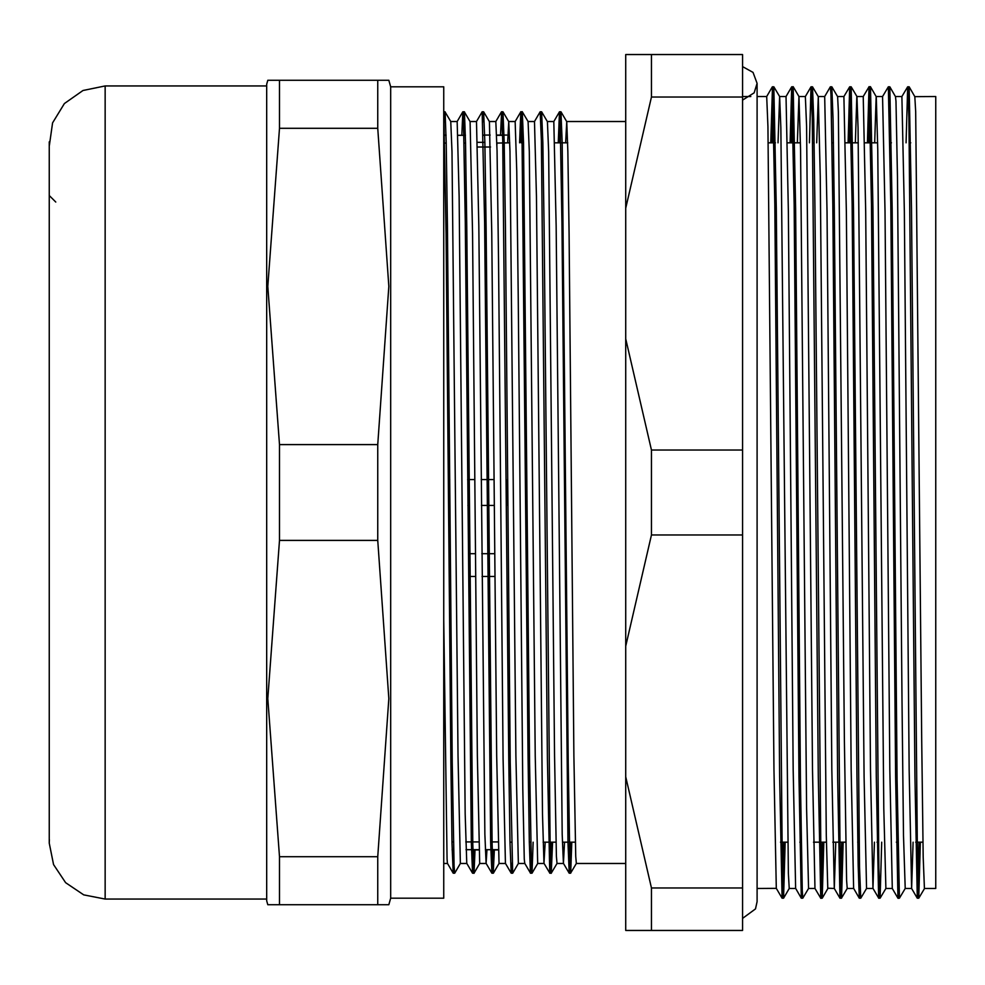 <?xml version="1.0" encoding="UTF-8"?>
<svg xmlns="http://www.w3.org/2000/svg" width="985" height="985" viewBox="0 0 985 985"><rect width="100%" height="100%" fill="white"/><g stroke="black" fill="none" stroke-linecap="round" stroke-linejoin="round"><path stroke-width="1.48" d="M475.398 553.742L469.857 553.742L469.857 552.425M494.716 553.742L481.837 553.742M477.639 147.048L490.518 147.048M469.857 553.742L469.857 576.434L475.583 576.434M482.022 576.434L494.913 576.434M496.908 144.795L496.846 142.308M484.891 142.308L477.528 142.308M55.8 202.048L49.361 195.609M279.531 128.259L279.531 80.327L267.822 80.327L377.809 80.327L377.809 128.259L388.853 286.413L377.809 444.555L279.531 444.555L267.822 286.413L279.531 128.259L377.809 128.259M377.809 80.327L388.853 80.327L377.809 80.327M279.531 856.741L267.822 698.587L279.531 540.445L377.809 540.445L388.853 698.587L377.809 856.741L279.531 856.741L279.531 904.673L267.822 904.673L388.853 904.673L377.809 904.673L377.809 856.741M279.531 540.445L279.531 444.555M377.809 444.555L377.809 540.445M267.822 80.327L266.652 84.193L266.652 900.807L267.822 904.673M390.688 898.234L443.755 898.234L443.755 86.766L390.688 86.766L390.688 898.234L388.853 904.673M49.361 145.374L52.562 122.916L64.419 103.573L82.974 90.521L105.186 85.929L266.652 85.929M443.755 112.339L446.119 233.95L450.847 762.575L452.017 843.382L453.198 873.202L453.95 863.192M461.83 135.068L462.864 111.797L463.504 118.976L465.314 222.314L471.322 842.434L472.529 873.239L473.65 849.932M482.182 111.822L484.632 222.388L490.641 842.643L491.847 873.215L492.968 849.932M500.466 135.068L501.55 111.748L502.756 140.461L508.765 758.992L509.959 842.507L511.166 873.178L511.917 863.217M519.624 142.8L520.868 111.724L522.075 140.473L528.083 758.733L529.277 842.335L530.484 873.202L531.235 863.192M534.449 121.549L540.186 111.773L541.393 140.498L547.401 758.832L549.802 873.239L551.095 842.2M558.261 142.8L559.468 111.822L560.108 119L561.918 222.388L567.926 842.631L569.17 873.252L570.426 842.2M444.297 121.844L445.048 111.761L446.254 142.566L447.449 226.168L452.263 762.686L454.06 866.024L454.664 873.227L460.401 863.451L466.841 863.451M463.615 121.808L464.366 111.797L465.573 142.665L466.767 226.267L472.788 844.527L473.982 873.276L475.065 849.932M482.933 121.783L483.684 111.822L484.891 142.493L486.085 226.008L492.106 844.539L493.3 873.252L494.384 849.932M502.252 121.832L503.003 111.785L504.209 142.357L505.416 225.873L510.218 762.612L512.668 873.178M521.04 142.8L522.284 111.724L523.527 142.566L529.548 762.686L531.346 866.024L531.986 873.202L533.193 842.2M540.9 121.808L541.652 111.797L542.858 142.665L544.052 226.267L550.061 844.527L551.268 873.276L552.523 842.2M559.677 142.8L560.933 111.785L562.176 142.493L568.185 762.636L569.983 865.963L570.635 873.215L571.842 842.2M564.479 842.2L563.395 863.414L562.213 834.135L556.143 226.168L553.779 121.586M545.161 842.2L544.028 863.303L542.513 813.77L536.443 196.458L534.461 121.574M530.496 873.215L524.746 863.389L524.328 859.08L522.813 788.542L518.258 297.211L516.743 171.23L515.106 121.549L520.843 111.748M511.178 873.202L505.428 863.377L503.113 758.832L498.558 259.929L497.043 150.865L495.787 121.549L501.513 111.761M486.984 849.932L486.11 863.414L484.928 834.135L478.858 226.168L476.494 121.586M473.945 873.252L472.529 873.252L466.742 863.303L465.228 813.77L459.17 196.458L457.175 121.574M453.211 873.215L447.473 863.389L447.042 859.08L443.755 619.676M920.384 842.2L918.796 898.209L917.54 867.625L911.531 208.34L909.13 86.828L914.856 96.629L915.668 111.65L921.738 740.745L923.253 857.147L924.484 888.445L935.75 888.433L935.75 96.567L914.856 96.629M909.093 86.791L908.379 97.453M899.465 898.234L897.027 780.366L892.213 208.611L889.812 86.815L895.537 96.616L895.968 101.221L897.483 176.512L902.038 700.951L903.553 835.415L905.19 888.433L899.465 898.234M889.763 86.779L889.061 97.478M881.735 842.2L880.147 898.185L878.903 867.576L872.895 208.5L870.481 86.766L876.268 96.727L877.783 149.585L883.853 808.488L885.835 888.421L892.238 888.433L889.837 769.568L885.022 211.578L882.622 96.579L888.31 86.815M869.066 86.766L870.445 86.729L868.807 142.8M866.517 888.433L860.791 898.209L859.585 867.588L853.564 208.192L851.163 86.791L856.901 96.592L858.083 127.853L864.153 776.771L866.517 888.408L872.944 888.433L870.506 769.47L865.704 211.566L863.266 96.567L869.004 86.754L867.391 142.8M860.077 887.547L859.326 898.172L858.132 865.593L856.925 776.66L852.111 204.695L849.71 86.766L851.126 86.754L849.489 142.8M843.098 842.2L841.51 898.209L840.267 867.625L834.246 208.34L833.051 119.407L831.845 86.828L831.094 97.453M823.78 842.2L822.179 898.234L820.936 867.613L814.927 208.611L813.733 119.591L812.526 86.815L811.775 97.478M797.394 142.8L798.933 96.567L800.509 149.585L806.567 808.488L808.562 888.433L802.824 898.221L802.221 890.538L800.423 780.354L795.609 208.5L793.208 86.766M798.933 96.567L793.159 86.729L791.521 142.8M785.143 842.2L783.543 898.172L782.299 867.588L776.291 208.192L773.878 86.791M757.096 888.433L776.315 888.371L782.041 898.172L779.64 776.66L774.826 204.695L772.425 86.766L773.841 86.754L772.203 142.8M778.076 142.8L779.578 96.555L780.809 127.853L788.382 873.35L789.231 888.408L795.658 888.433L793.233 769.47L788.419 211.566L785.981 96.567L791.706 86.766L790.105 142.8M816.713 142.8L818.264 96.616L820.209 176.512L826.267 835.415L827.782 888.273L834.32 888.433L831.869 769.876L827.055 211.652L824.654 96.592L830.392 86.791L830.983 94.486L832.793 204.72L837.607 776.808L840.008 898.209L834.283 888.408L835.822 842.2M831.832 86.815L837.582 96.629L838.383 111.65L844.453 740.745L846.583 880.491L847.198 888.445L853.638 888.433M855.362 142.8L856.851 96.555L863.303 96.567M874.68 142.8L876.182 96.542M918.968 842.2L917.33 898.246L918.746 898.234M905.153 888.433L911.556 888.408L917.294 898.209L914.893 776.808L908.872 117.412L907.628 86.828L906.04 142.8M898.714 887.485L898.012 898.271L899.391 898.234M892.238 888.433L897.975 898.234L895.562 776.5L890.76 204.646L888.347 86.779M879.396 887.522L878.694 898.221L872.919 888.384M878.645 898.185L876.244 776.389L871.429 204.634L869.029 86.729M849.71 86.754L848.073 142.8M841.683 842.2L840.045 898.246L841.461 898.234M822.364 842.2L820.727 898.271L822.106 898.234M808.55 888.433L814.952 888.433L820.69 898.234L818.276 776.5L812.268 117.424L811.024 86.815L809.436 142.8M802.11 887.522L801.408 898.221M795.634 888.384L801.359 898.185L798.958 776.389L794.156 204.634L791.706 86.766M783.715 842.2L782.09 898.209M772.425 86.754L770.787 142.8M506.487 505.379L506.278 479.621M494.101 479.621L481.222 479.621M474.782 479.621L467.629 479.621M449.726 479.621L448.31 479.621M448.52 505.379L449.936 505.379M467.838 505.379L469.254 505.379M481.431 505.379L494.31 505.379M497.979 841.966L490.629 841.966M478.661 841.966L465.782 841.966M453.408 841.966L451.992 841.966M452.164 849.698L453.58 849.698M465.991 849.698L478.882 849.698M485.322 849.698L498.201 849.698M444.678 135.302L446.094 135.302M458.013 135.302L465.412 135.302M483.315 135.302L484.731 135.302M496.662 135.302L504.049 135.302M444.838 143.034L446.254 143.034M464.157 143.034L465.573 143.034M496.908 143.034L509.737 142.8M913.095 842.2L911.593 888.445M911.556 888.408L909.155 769.876L904.341 211.652L901.94 96.592L907.641 86.815M874.458 842.2L872.956 888.421M859.339 898.185L853.601 888.371L851.188 769.728L846.386 211.627L843.948 96.567L849.673 86.779M814.952 888.433L812.551 769.568L806.543 126.474L805.336 96.579L798.897 96.567M776.315 888.371L773.914 769.728L767.894 126.437L766.699 96.555L757.096 96.567M445.035 111.748L450.785 121.561L451.98 151.628L457.988 755.754L460.401 863.426M470.054 121.574L472.504 233.186L477.319 755.766L479.757 863.451L474.019 873.252M483.672 111.797L489.422 121.623L491.823 232.94L496.637 755.704L499.063 863.451L493.337 873.239M507.657 142.8L508.74 121.586L509.935 151.419L515.955 755.68L518.356 863.414M520.905 111.748L522.321 111.748L528.058 121.561L529.265 151.628L535.274 755.754L537.675 863.426M541.639 111.785L547.389 121.611L548.583 151.727L554.592 755.766L556.402 856.371L557.005 863.476L563.445 863.451M565.612 142.8L566.707 121.623L567.902 151.555L569.108 232.94L573.91 755.704L575.72 856.347L576.323 863.451L625.721 863.451M522.124 142.8L523.54 142.8M541.442 142.8L542.858 142.8M554.826 142.8L567.705 142.8M768.189 142.8L775.478 142.8M787.52 142.8L800.399 142.8M812.699 142.8L814.115 142.8M832.017 142.8L833.433 142.8M845.475 142.8L858.354 142.8M864.793 142.8L877.684 142.8M889.984 142.8L891.4 142.8M909.303 142.8L910.719 142.8M651.479 97.072L651.479 54.569L742.542 54.569L742.542 930.431L651.479 930.431L651.479 887.928L625.721 776.746L625.721 646.185L651.479 535.003L651.479 449.997L625.721 338.815L625.721 208.254L651.479 97.072L742.542 97.072M895.513 96.567L901.94 96.567M876.219 96.567L882.622 96.567M837.533 96.567L843.973 96.567M818.227 96.567L824.654 96.567M779.591 96.567L786.018 96.567M742.542 96.567L750.755 96.567M651.479 535.003L742.542 535.003M742.542 449.997L651.479 449.997M651.479 54.569L625.721 54.569L625.721 208.254M742.542 887.928L651.479 887.928M625.721 776.746L625.721 930.431L651.479 930.431M625.721 338.815L625.721 646.185M566.658 121.549L625.721 121.549M547.352 121.549L553.779 121.549L559.48 111.797M528.058 121.549L534.461 121.549M508.703 121.549L515.143 121.549M489.385 121.549L495.812 121.549M470.067 121.549L476.494 121.549L482.194 111.797M450.773 121.549L457.175 121.549L462.876 111.785M105.186 85.929L105.186 899.071L83.787 894.811L65.638 882.683L53.51 864.547L49.25 843.135L49.361 839.626M390.688 86.766L388.853 80.327M49.25 141.865L49.25 843.135M105.186 899.071L266.652 899.071M742.542 918.414L755.458 908.933L757.096 901.644L757.096 83.356L753.033 72.336L742.542 66.586M757.096 83.356L754.178 92.861L742.542 100.125M453.248 873.252L454.664 873.252M486.11 863.414L491.884 873.252L493.3 873.252M511.215 873.252L512.631 873.252M530.533 873.252L531.949 873.252M549.852 873.252L551.268 873.252L557.03 863.451M563.395 863.414L569.17 873.252L570.586 873.252M443.755 111.748L444.998 111.748M462.913 111.748L464.329 111.748M482.231 111.748L483.647 111.748M501.55 111.748L502.966 111.748L508.74 121.586M540.186 111.748L541.602 111.748M559.517 111.748L560.933 111.748M544.077 863.439L549.815 873.252M918.796 898.209L924.509 888.433M880.147 898.197L885.847 888.433M841.498 898.221L847.223 888.433M822.179 898.246L827.917 888.433M812.514 86.803L818.264 96.616M783.531 898.185L789.244 888.433M773.865 86.779L779.615 96.592M909.093 86.766L907.665 86.766M889.763 86.766L888.347 86.766M831.808 86.766L830.392 86.766M812.49 86.766L811.061 86.766M793.159 86.766L791.743 86.766M880.11 898.234L878.694 898.234M860.791 898.234L859.363 898.234M802.824 898.234L801.408 898.234M783.506 898.234L782.09 898.234M452.164 849.932L453.58 849.932M471.483 849.932L478.882 849.932M490.801 849.932L498.201 849.932M444.666 135.068L446.082 135.068M463.984 135.068L465.4 135.068M483.315 135.068L490.21 135.068M496.649 135.068L506.832 135.068M805.324 96.567L811.037 86.803M766.662 96.567L772.388 86.791M464.354 111.785L470.104 121.611M512.656 873.202L518.369 863.451L524.783 863.451M531.974 873.215L537.687 863.451L544.114 863.451M560.957 111.797L566.707 121.623M570.623 873.239L576.348 863.451M509.959 842.2L511.375 842.2M529.277 842.2L530.693 842.2M543.067 842.2L555.959 842.2M562.398 842.2L575.277 842.2M780.452 842.2L787.729 842.2M799.771 842.2L801.187 842.2M813.499 842.2L826.378 842.2M832.817 842.2L845.696 842.2M857.738 842.2L859.154 842.2M877.056 842.2L878.472 842.2M896.375 842.2L897.791 842.2M915.693 842.2L922.982 842.2M499.038 863.451L505.477 863.451M479.72 863.451L486.159 863.451M443.755 863.451L447.498 863.451"/></g></svg>
